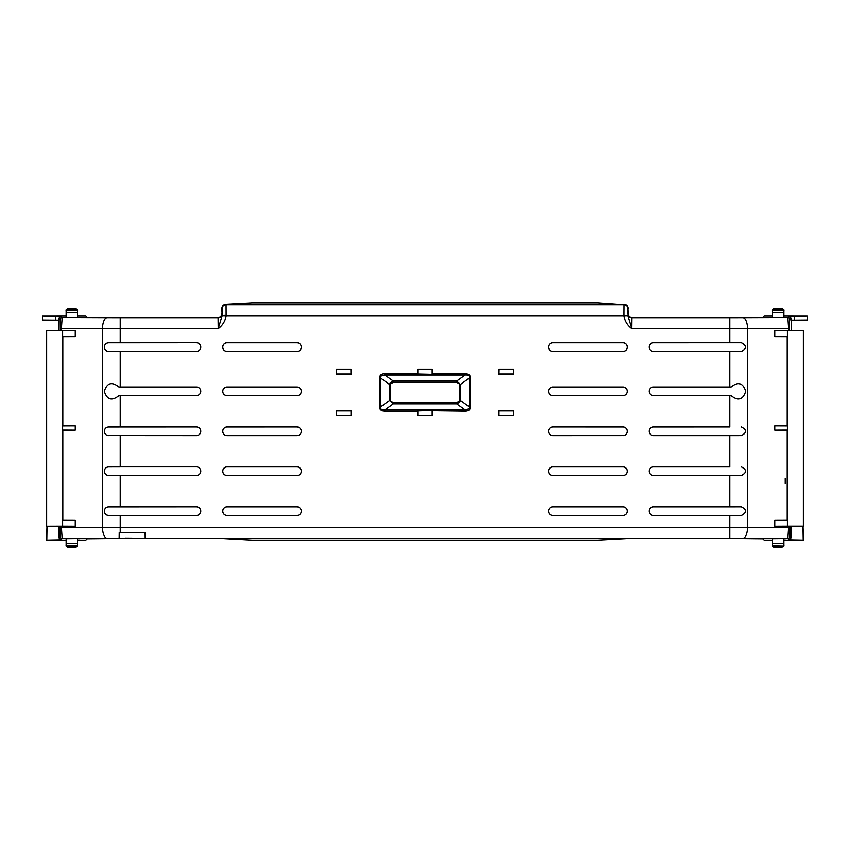 <?xml version="1.0" encoding="UTF-8"?>
<svg xmlns="http://www.w3.org/2000/svg" width="850" height="850" viewBox="0 0 850 850"><rect width="100%" height="100%" fill="white"/><g stroke="black" fill="none" stroke-linecap="round" stroke-linejoin="round"><path stroke-width="1.27" d="M74.8 547.134L68.786 547.134M222.764 471.229A4.335 4.335 0 0 0 227.099 475.554L296.979 475.554A4.335 4.335 0 0 0 301.304 471.229A4.335 4.335 0 0 0 296.979 466.894L227.099 466.894A4.335 4.335 0 0 0 222.764 471.229M296.979 475.554L296.979 475.522A4.293 4.293 0 0 0 301.272 471.229A4.293 4.293 0 0 0 296.979 466.926L227.099 466.926A4.293 4.293 0 0 0 222.796 471.229A4.293 4.293 0 0 0 227.099 475.522L227.099 475.554M222.764 431.29A4.335 4.335 0 0 0 227.099 435.625L296.979 435.625A4.335 4.335 0 0 0 301.304 431.29A4.335 4.335 0 0 0 296.979 426.966L227.099 426.966A4.335 4.335 0 0 0 222.764 431.29M227.099 426.966L227.099 426.998A4.293 4.293 0 0 0 222.796 431.29A4.293 4.293 0 0 0 227.099 435.593L227.099 435.625M222.764 391.361A4.335 4.335 0 0 0 227.099 395.696L296.979 395.696A4.335 4.335 0 0 0 301.304 391.361A4.335 4.335 0 0 0 296.979 387.026L227.099 387.026A4.335 4.335 0 0 0 222.764 391.361M227.099 387.026L227.099 387.069A4.293 4.293 0 0 0 222.796 391.361A4.293 4.293 0 0 0 227.099 395.664L296.979 395.664A4.293 4.293 0 0 0 301.272 391.361A4.293 4.293 0 0 0 296.979 387.069L296.979 387.026M222.764 511.158A4.335 4.335 0 0 0 227.099 515.493L296.979 515.493A4.335 4.335 0 0 0 301.304 511.158A4.335 4.335 0 0 0 296.979 506.823L227.099 506.823A4.335 4.335 0 0 0 222.764 511.158M227.099 506.823L227.099 506.855A4.293 4.293 0 0 0 222.796 511.158A4.293 4.293 0 0 0 227.099 515.451L296.979 515.451A4.293 4.293 0 0 0 301.272 511.158A4.293 4.293 0 0 0 296.979 506.855L296.979 506.823M222.764 347.098A4.335 4.335 0 0 0 227.099 351.433L296.979 351.433A4.335 4.335 0 0 0 301.304 347.098A4.335 4.335 0 0 0 296.979 342.763L227.099 342.763A4.335 4.335 0 0 0 222.764 347.098M227.099 342.763L227.099 342.805A4.293 4.293 0 0 0 222.796 347.098A4.293 4.293 0 0 0 227.099 351.401L296.979 351.401A4.293 4.293 0 0 0 301.272 347.098A4.293 4.293 0 0 0 296.979 342.805L296.979 342.763M649.209 431.29A4.335 4.335 0 0 0 653.533 435.625L729.768 435.625L729.768 466.894L653.533 466.894A4.335 4.335 0 0 0 649.209 471.229A4.335 4.335 0 0 0 653.533 475.554L729.768 475.554L729.768 506.823L653.533 506.823A4.335 4.335 0 0 0 649.209 511.158A4.335 4.335 0 0 0 653.533 515.493L729.768 515.493L653.533 515.493A4.293 4.293 0 0 1 649.241 511.158A4.293 4.293 0 0 1 653.533 506.855L741.381 506.834C746.906 509.713 746.906 512.592 741.381 515.472L729.768 515.493L729.768 527.298L747.49 527.319L747.49 328.695L729.768 328.727L729.768 342.763L653.533 342.763A4.335 4.335 0 0 0 649.209 347.098A4.335 4.335 0 0 0 653.533 351.433L729.768 351.433L653.533 351.433A4.293 4.293 0 0 1 649.241 347.098A4.293 4.293 0 0 1 653.533 342.805L741.381 342.784C746.906 345.652 746.906 348.532 741.381 351.422L729.768 351.433L729.768 387.026L653.533 387.026A4.335 4.335 0 0 0 649.209 391.361A4.335 4.335 0 0 0 653.533 395.696L731.074 395.696L729.768 395.696L729.768 426.966L653.533 426.966A4.335 4.335 0 0 0 649.209 431.29M653.533 426.966L653.533 426.998A4.293 4.293 0 0 0 649.241 431.29A4.293 4.293 0 0 0 653.533 435.593L653.533 435.625M653.533 387.026L653.533 387.069A4.293 4.293 0 0 0 649.241 391.361A4.293 4.293 0 0 0 653.533 395.664L729.768 395.664M729.768 466.926L653.533 466.926A4.293 4.293 0 0 0 649.241 471.229A4.293 4.293 0 0 0 653.533 475.522L653.533 475.554M729.768 387.026L731.074 387.026C738.097 381.363 742.964 382.808 745.673 391.361C742.974 399.914 738.108 401.359 731.074 395.696M108.619 351.422C106.037 351.209 104.603 349.764 104.316 347.098C104.646 349.743 106.069 351.178 108.619 351.379L196.467 351.433A4.335 4.335 0 0 0 200.791 347.098A4.335 4.335 0 0 0 196.467 342.763L120.233 342.763L120.233 328.727L102.51 328.695L102.51 527.319L120.233 527.298L120.233 515.493L196.467 515.493A4.335 4.335 0 0 0 200.791 511.158A4.335 4.335 0 0 0 196.467 506.823L120.233 506.823L120.233 475.554L196.467 475.554A4.335 4.335 0 0 0 200.791 471.229A4.335 4.335 0 0 0 196.467 466.894L120.233 466.894L196.467 466.894A4.293 4.293 0 0 1 200.759 471.229A4.293 4.293 0 0 1 196.467 475.522L108.619 475.511C106.037 475.331 104.603 473.886 104.316 471.229C104.646 473.875 106.069 475.299 108.619 475.511L120.233 475.554M108.619 435.614C106.037 435.402 104.603 433.957 104.316 431.29C104.646 433.946 106.069 435.37 108.619 435.572L196.467 435.625A4.335 4.335 0 0 0 200.791 431.29A4.335 4.335 0 0 0 196.467 426.966L120.233 426.966L120.233 395.696L196.467 395.696A4.335 4.335 0 0 0 200.791 391.361A4.335 4.335 0 0 0 196.467 387.026L120.233 387.026L120.233 351.433L108.619 351.379M108.619 515.472C106.037 515.259 104.603 513.825 104.316 511.158C104.646 513.804 106.069 515.227 108.619 515.44L120.233 515.493L108.619 515.44M77.52 540.079L77.52 545.742M783.859 540.079L783.859 545.116M132.228 538.146L125.237 538.092L132.228 538.146M132.228 532.567C123.93 532.525 123.93 532.483 132.228 532.44C140.516 532.483 140.516 532.525 132.228 532.567C123.93 532.525 123.93 532.483 132.228 532.44C140.516 532.483 140.516 532.525 132.228 532.567M66.141 538.698L77.52 538.571L77.52 545.817L66.141 545.817L66.141 543.543L77.52 543.543M417.701 369.176L417.701 374.393L432.299 374.393L432.299 369.176L417.701 369.176L432.299 369.176M465.152 411.145C467.426 411.103 468.966 410.486 469.763 409.307L470.475 406.874L469.444 406.874L469.444 378.016C469.646 375.753 468.212 374.765 465.152 375.031L384.848 375.031L384.848 373.756C382.574 373.788 381.034 374.404 380.237 375.583L379.525 378.016L380.556 378.016L380.556 406.874C380.354 409.137 381.788 410.136 384.848 409.859L465.152 409.859L469.051 408.797L469.444 406.874L460.413 400.414L459.744 402.146L456.726 403.835L465.152 409.859L465.152 411.145L417.701 410.507L417.701 415.714L432.299 415.714L432.299 411.145M336.419 369.176L336.419 374.382L351.018 374.382L351.018 369.176L336.419 369.176L351.018 369.176M513.581 410.507L498.982 410.507L498.982 415.714L513.581 415.714L513.581 410.507L513.581 415.714M351.018 410.507L336.419 410.507L336.419 415.714L351.018 415.714L351.018 410.507L351.018 415.714M498.982 369.176L498.982 374.382L513.581 374.382L513.581 369.176L498.982 369.176L513.581 369.176M622.901 475.554A4.335 4.335 0 0 0 627.236 471.229A4.335 4.335 0 0 0 622.901 466.894L553.021 466.894A4.335 4.335 0 0 0 548.696 471.229A4.335 4.335 0 0 0 553.021 475.554L622.901 475.522A4.293 4.293 0 0 0 627.204 471.229A4.293 4.293 0 0 0 622.901 466.926L553.021 466.926A4.293 4.293 0 0 0 548.728 471.229A4.293 4.293 0 0 0 553.021 475.522L553.021 475.554M622.901 435.625A4.335 4.335 0 0 0 627.236 431.29A4.335 4.335 0 0 0 622.901 426.966L553.021 426.966A4.335 4.335 0 0 0 548.696 431.29A4.335 4.335 0 0 0 553.021 435.625L622.901 435.593A4.293 4.293 0 0 0 627.204 431.29A4.293 4.293 0 0 0 622.901 426.998L622.901 426.966M553.021 387.026L553.021 387.069A4.293 4.293 0 0 0 548.728 391.361A4.293 4.293 0 0 0 553.021 395.664L622.901 395.664A4.335 4.335 0 0 0 627.236 391.361A4.335 4.335 0 0 0 622.901 387.026L553.021 387.026A4.335 4.335 0 0 0 548.696 391.361A4.335 4.335 0 0 0 553.021 395.696L622.901 395.696A4.293 4.293 0 0 0 627.204 391.361A4.293 4.293 0 0 0 622.901 387.069L622.901 387.026M553.021 506.823L553.021 506.855A4.293 4.293 0 0 0 548.728 511.158A4.293 4.293 0 0 0 553.021 515.451L622.901 515.451A4.335 4.335 0 0 0 627.236 511.158A4.335 4.335 0 0 0 622.901 506.823L553.021 506.823A4.335 4.335 0 0 0 548.696 511.158A4.335 4.335 0 0 0 553.021 515.493L622.901 515.493A4.293 4.293 0 0 0 627.204 511.158A4.293 4.293 0 0 0 622.901 506.855L622.901 506.823M553.021 342.763L553.021 342.805A4.293 4.293 0 0 0 548.728 347.098A4.293 4.293 0 0 0 553.021 351.401L622.901 351.401A4.335 4.335 0 0 0 627.236 347.098A4.335 4.335 0 0 0 622.901 342.763L553.021 342.763A4.335 4.335 0 0 0 548.696 347.098A4.335 4.335 0 0 0 553.021 351.433L622.901 351.433A4.293 4.293 0 0 0 627.204 347.098A4.293 4.293 0 0 0 622.901 342.805L622.901 342.763M623.857 315.743C624.676 321.056 627.321 325.38 631.763 328.727L627.842 315.658L623.857 315.743L623.911 304.767L226.089 304.767L226.143 315.743L222.158 315.658L218.238 328.727C222.679 325.38 225.324 321.056 226.143 315.743L623.857 315.743M465.152 373.756L465.152 375.031L456.726 381.055L460.413 384.476L469.444 378.016L470.475 378.016C470.39 375.243 468.616 373.819 465.152 373.756L432.299 373.756M417.817 374L432.267 374.351L417.817 374L417.817 369.283M432.183 369.283L432.183 374M384.848 411.145L384.848 409.859L393.274 403.835L389.587 400.414L380.556 406.874L379.525 406.874C379.61 409.647 381.384 411.071 384.848 411.145L417.701 411.145M432.183 410.89L432.183 415.608L417.817 415.608L417.817 410.89L432.299 410.507M380.949 376.093L380.556 378.016L389.587 384.476L390.256 382.755L393.274 381.055L393.274 382.341L456.726 382.341L456.726 381.055L393.274 381.055L384.848 375.031L380.949 376.093L380.237 375.583M350.912 369.283L350.986 374.351L336.419 374.382L336.536 369.283M498.982 415.714L498.982 410.507M499.014 410.539L513.538 410.539M513.464 415.608L499.088 415.608M336.419 415.714L336.419 410.507M336.462 410.539L350.986 410.539M350.912 415.608L336.536 415.608M513.464 369.283L513.538 374.351L498.982 374.382L499.088 369.283M296.979 475.522L227.099 475.522M296.979 435.625L227.099 435.593M227.099 426.998L296.979 426.966M296.979 435.593A4.293 4.293 0 0 0 301.272 431.29A4.293 4.293 0 0 0 296.979 426.998M227.099 387.069L296.979 387.069M622.901 475.522L553.021 475.522M553.021 426.966L622.901 426.998M622.901 435.593L553.021 435.625M553.021 426.998A4.293 4.293 0 0 0 548.728 431.29A4.293 4.293 0 0 0 553.021 435.593M553.021 387.069L622.901 387.069M227.099 506.855L296.979 506.855M553.021 506.855L622.901 506.855M227.099 342.805L296.979 342.805M553.021 342.805L622.901 342.805M653.533 426.998L729.768 426.966M729.768 342.763L741.381 342.784M741.381 426.976C746.906 429.845 746.906 432.724 741.381 435.614L729.768 435.625M741.381 466.905C746.906 469.784 746.906 472.653 741.381 475.543L729.768 475.554M729.768 506.823L741.381 506.834M653.533 387.069L731.074 387.026M741.381 351.422L729.768 351.401M631.901 317.741L631.763 328.727L729.768 328.727L729.768 317.741L631.901 317.741A3.995 3.995 -135 0 1 627.906 313.746L628.139 313.512C628.384 315.934 629.722 317.263 632.134 317.507L631.901 317.741M218.238 328.727L218.099 317.741L120.233 317.741L120.233 328.727L218.238 328.727M108.619 342.784L108.619 342.816C106.069 343.017 104.656 344.452 104.348 347.098C104.603 344.441 106.037 342.996 108.619 342.784L120.233 342.763M108.619 506.834L108.619 506.876C106.069 507.078 104.656 508.502 104.348 511.158C104.603 508.491 106.037 507.057 108.619 506.834L120.233 506.823M108.619 466.905L108.619 466.947C106.069 467.149 104.656 468.573 104.348 471.229C104.603 468.562 106.037 467.128 108.619 466.905L120.233 466.894L120.233 435.625M108.619 426.976L108.619 427.008C106.069 427.221 104.656 428.644 104.348 431.29C104.603 428.634 106.037 427.199 108.619 426.976L120.233 426.966M118.926 395.696L120.233 395.664L118.926 395.696C111.902 401.359 107.036 399.914 104.327 391.372C107.026 382.808 111.892 381.363 118.926 387.026L120.233 387.026M108.619 342.816L196.467 342.763M120.233 351.401L196.467 351.401A4.293 4.293 0 0 0 200.759 347.098A4.293 4.293 0 0 0 196.467 342.805M118.926 387.026L196.467 387.026M120.233 395.664L196.467 395.664A4.293 4.293 0 0 0 200.759 391.361A4.293 4.293 0 0 0 196.467 387.069M108.619 427.008L196.467 426.966M196.467 435.625L196.467 435.593A4.293 4.293 0 0 0 200.759 431.29A4.293 4.293 0 0 0 196.467 426.998M196.467 435.593L108.619 435.572M108.619 466.947L120.233 466.926M108.619 506.876L196.467 506.823M120.233 515.451L196.467 515.451A4.293 4.293 0 0 0 200.759 511.158A4.293 4.293 0 0 0 196.467 506.855M741.381 515.472L729.768 515.451M741.381 466.947C746.852 469.806 746.852 472.664 741.381 475.511L653.533 475.522M741.381 435.614L653.533 435.593M350.912 374L336.536 374M513.464 374L499.088 374M417.733 410.539L432.267 410.539M499.088 410.89L513.464 410.89M336.536 410.89L350.912 410.89M741.381 435.572C746.852 432.735 746.852 429.877 741.381 427.008M741.381 515.44C746.852 512.592 746.852 509.734 741.381 506.876M741.381 351.379C746.852 348.532 746.852 345.684 741.381 342.816M788.598 526.288L803.346 526.171L787.376 526.171L787.376 330.565L803.346 330.501L774.732 330.501L774.732 336.674L787.174 336.728L787.174 425.818L774.732 425.871L774.732 430.153L787.174 430.206L787.174 520.019L774.732 520.062L774.732 526.235L788.598 526.288L788.598 527.489L747.49 527.319A10.986 4.643 -89.8 0 1 742.847 538.305L729.768 538.273L729.768 527.298L120.233 527.298L120.233 532.398L145.212 532.398L145.297 538.273L119.149 538.273L119.234 532.398L120.233 532.398M785.719 483.639L785.729 478.454L785.188 478.454L785.188 483.639L785.729 478.454M627.842 315.658L623.847 315.382M772.384 315.839L764.161 315.839L762.79 317.209L632.134 317.507M729.768 317.741L742.847 317.719A10.986 4.643 -90.2 0 1 747.49 328.695L788.598 328.536L787.833 317.539L789.193 316.179L807.5 315.871L783.966 315.839M783.859 310.909L783.859 315.945M772.48 315.945L772.48 310.909M783.859 309.878L772.48 309.878L783.859 309.878L783.859 317.517L786.048 317.326L783.859 317.326M783.859 317.443L772.48 317.326M627.906 313.746L627.906 308.763A3.995 3.995 -135 0 0 623.911 304.767L597.826 302.866L252.174 302.866L225.643 304.321C223.337 304.714 222.084 306.117 221.861 308.529L222.158 315.52L226.153 315.382M225.643 304.321L226.089 304.767A3.995 3.995 135 0 0 222.094 308.763L222.158 315.658M222.094 313.746A3.995 3.995 135 0 1 218.099 317.741L87.21 317.209L85.839 315.839L77.616 315.839M66.034 315.839L42.5 315.871L60.807 316.179L58.809 318.176L60.169 319.536A1.997 1.997 -45 0 1 62.167 317.539L61.402 328.536L102.51 328.695A10.986 4.643 90.2 0 1 107.153 317.719L120.233 317.741M66.141 315.945L66.141 310.909M77.52 310.909L77.52 315.945M77.52 309.878L66.141 309.878L77.52 309.878L77.52 317.517L79.996 317.326L77.52 317.326M77.52 317.443L66.141 317.326M60.254 330.438L46.654 330.565L62.624 330.565L62.624 526.171L46.654 526.235L75.267 526.235L75.267 520.062L62.826 520.019L62.826 430.206L75.267 430.153L75.267 425.871L62.826 425.818L62.826 336.728L75.267 336.674L75.267 330.501L61.402 330.448L61.402 328.536L60.254 328.536L60.254 330.438L61.402 330.448M119.234 532.398L119.244 538.092M119.329 532.493L145.212 532.398M145.201 538.092L145.116 532.493M417.701 373.756L384.646 373.756M383.063 373.926L382.447 374.074M456.726 382.341L460.413 384.476L460.413 400.414L456.726 402.549L456.726 403.835L393.274 403.835L393.274 402.549L389.587 400.414L389.587 384.476L393.274 382.341M787.376 526.171L774.732 526.235M787.376 330.565L774.732 330.501M774.732 336.674L787.291 336.611L787.291 425.924L774.732 425.871M774.732 430.153L787.291 430.089L787.291 520.126L774.732 520.062M628.139 313.512L627.906 308.763M791.531 330.448L791.531 320.174M807.5 316.062L807.5 320.057L794.187 320.174L794.187 316.179M789.193 316.179L791.191 318.176L791.191 320.174L794.187 320.174M742.847 317.719L787.833 317.539A1.997 1.997 45 0 1 789.831 319.536L791.191 318.176M772.48 317.443L772.48 309.889M783.859 312.513L772.48 312.513M624.357 304.321C626.641 304.704 627.906 306.106 628.139 308.529M217.866 317.507C220.278 317.263 221.616 315.934 221.861 313.512M55.813 316.179L55.813 320.174L58.809 320.174L58.809 318.176M42.5 316.062L42.5 320.057L55.813 320.174M58.469 320.174L58.469 330.448M66.141 317.443L66.141 309.889M77.52 312.513L66.141 312.513M62.624 330.565L75.267 330.501M62.624 526.171L75.267 526.235M75.267 520.062L62.709 520.126L62.709 430.089L75.267 430.153M75.267 425.871L62.709 425.924L62.709 336.611L75.267 336.674M60.265 526.299L60.254 527.489L61.402 527.489L62.167 538.486A1.997 1.997 -135 0 1 60.169 536.488L60.254 527.489M803.006 526.235L803.473 540.143L789.204 539.856L791.106 537.763L789.831 536.488A1.997 1.997 135 0 1 787.833 538.486L788.598 527.489L789.746 527.489L789.746 526.309M803.346 526.171L803.346 330.565M791.106 537.763L790.978 526.288M803.346 421.77L803.346 425.892M781.246 308.879L775.104 308.879M59.022 526.288L58.894 537.763L60.796 539.856L46.527 540.143L66.034 540.175M46.654 425.892L46.654 421.897M74.896 308.879L68.754 308.879M74.864 308.879L74.832 308.879C75.926 308.38 76.84 309.06 77.616 310.898L77.52 310.271M46.654 330.565L46.654 526.171M772.48 545.116L772.384 545.116C773.149 546.964 774.084 547.644 775.168 547.134L781.139 547.134C782.882 547.241 783.817 546.561 783.966 545.116L783.859 545.742M772.48 545.817L783.859 546.136L772.48 545.817L772.48 543.543L783.859 543.543L783.859 545.817M66.141 545.817L77.52 545.817M783.859 310.271L783.966 310.898C783.201 309.06 782.276 308.391 781.214 308.879L775.168 308.879C773.84 308.486 772.916 309.156 772.384 310.898L772.48 310.271M775.2 547.134L781.139 547.134L775.2 547.134M66.141 538.571L66.141 543.543M772.48 538.698L783.859 538.571L783.859 543.543M772.48 538.571L772.48 543.543M66.141 545.116L66.141 540.079M772.48 545.742L772.48 540.079M77.616 540.175L85.839 540.175L87.21 538.804L115.749 538.507L221.861 538.507L252.174 540.175L597.826 540.175L628.139 538.507L734.251 538.507L762.79 538.804L764.161 540.175L772.384 540.175M46.994 526.235L46.527 540.143M47.047 526.235L46.814 539.856M61.402 526.288L61.402 527.489L102.51 527.319A10.986 4.643 89.8 0 0 107.153 538.305L119.149 538.273M803.186 539.856L802.952 526.235M783.966 540.175L803.473 540.143M783.859 538.571L786.048 538.698L783.859 538.698M77.52 538.571L79.996 538.698L77.52 538.698M77.52 545.116L77.616 545.116C76.851 546.975 75.916 547.655 74.832 547.134M470.475 406.874L470.475 378.016M379.525 378.016L379.525 406.874M469.763 409.307L469.051 408.797M789.746 330.438L789.746 328.536L788.598 328.536L788.598 330.448M60.807 316.179L62.167 317.539L107.153 317.719M459.382 384.476L459.382 400.414M459.744 402.146L459.032 401.636M456.726 402.549L393.274 402.549M390.618 400.414L390.618 384.476M390.256 382.755L390.968 383.254M789.831 536.488L789.746 527.489M789.746 328.536L789.831 319.536M783.859 310.186L772.48 310.186M60.169 319.536L60.254 328.536M60.169 536.488L58.894 537.763M77.52 310.186L66.141 310.186M783.859 546.125L772.48 546.125M77.52 546.125L66.141 546.125M107.153 538.305L62.167 538.486L60.796 539.856M145.297 538.273L729.768 538.273M789.204 539.856L787.833 538.486L742.847 538.305M68.786 308.879C67.49 308.486 66.576 309.156 66.034 310.898L66.141 310.271M68.829 547.134C67.734 547.655 66.799 546.975 66.034 545.116L66.141 545.742M781.182 308.879L775.168 308.879"/></g></svg>
